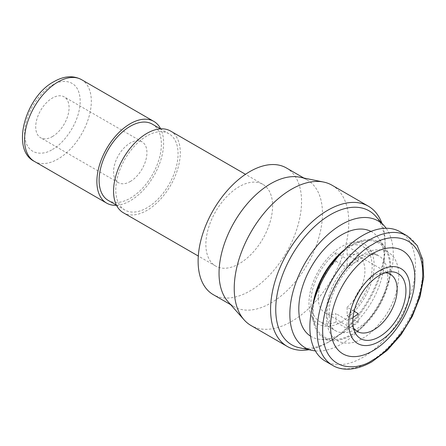 <?xml version="1.0" encoding="UTF-8"?>
<svg xmlns="http://www.w3.org/2000/svg" width="446" height="446" viewBox="0 0 446 446"><rect width="100%" height="100%" fill="white"/><g stroke="black" fill="none" stroke-linecap="round" stroke-linejoin="round"><path stroke-width="0.33" stroke-dasharray="2.23 1.67" d="M339.662 254.856L347.122 259.165A43.256 24.97 -60 0 1 352.68 255.363A43.256 24.97 -60 0 1 358.244 252.743L347.122 246.32A43.256 24.97 -60 0 1 363.189 246.8A43.256 24.97 -60 0 1 370.765 277.88A43.256 24.97 -60 0 1 347.122 315.779L347.122 307.244L354.091 311.269M347.122 315.779L358.244 322.202A43.256 24.97 -60 0 1 352.68 325.998A43.256 24.97 -60 0 1 347.122 328.618L336 322.202A43.256 24.97 -60 0 1 319.933 321.722A43.256 24.97 -60 0 1 312.351 290.641A43.256 24.97 -60 0 1 336 252.743L339.623 254.833M336 252.743L336 261.278A33.032 19.072 120 0 0 318.204 297.744A33.032 19.072 120 0 0 325.045 312.863A33.032 19.072 120 0 0 336 313.666L336 322.202M353.02 317.452A33.032 19.072 -60 0 1 347.122 320.089L336 313.666M347.122 307.244A33.032 19.072 120 0 0 364.917 270.778A33.032 19.072 120 0 0 358.077 255.658A33.032 19.072 120 0 0 347.122 254.856L347.122 246.32M385.299 272.768A33.032 19.072 120 0 0 382.144 272.88A33.032 19.072 120 0 0 350.456 316.365A33.032 19.072 120 0 0 351.994 325.101A33.032 19.072 120 0 0 353.477 327.888M314.988 297.794A54.261 31.332 120 0 0 315.723 326.544A54.261 31.332 120 0 0 351.571 334.344A54.261 31.332 120 0 0 389.302 276.291A54.261 31.332 120 0 0 365.263 240.745A54.261 31.332 120 0 0 351.571 245.735A54.261 31.332 120 0 0 339.991 254.482M341.558 321.895A46.089 26.609 120 0 0 373.609 272.584A46.089 26.609 120 0 0 353.187 242.39A46.089 26.609 120 0 0 341.558 246.627A46.089 26.609 120 0 0 311.113 315.266A46.089 26.609 120 0 0 341.558 321.895M400.045 231.758A74.711 43.134 -60 0 1 415.521 265.961A74.711 43.134 -60 0 1 382.908 341.145A74.711 43.134 -60 0 1 325.335 361.165M313.086 304.127A55.332 31.945 120 0 0 331.958 340.454A55.332 31.945 120 0 0 351.571 335.219A55.332 31.945 120 0 0 385.467 293.028A55.332 31.945 120 0 0 385.422 247.848A55.332 31.945 120 0 0 351.571 244.86A55.332 31.945 120 0 0 344.524 249.665M370.977 231.429A60.483 34.922 -60 0 1 378.565 238.142A60.483 34.922 -60 0 1 378.615 287.525A60.483 34.922 -60 0 1 341.558 333.647A60.483 34.922 -60 0 1 320.122 339.373A60.483 34.922 -60 0 1 310.516 336.15M315.355 350.874A73.138 42.225 120 0 0 367.242 321.265A73.138 42.225 120 0 0 393.277 254.404A73.138 42.225 120 0 0 386.147 228.257M375.744 216.293A77.353 44.661 -60 0 1 385.132 246.259A77.353 44.661 -60 0 1 330.436 341A77.353 44.661 -60 0 1 299.79 347.847M381.91 223.262A81.005 46.769 -60 0 1 385.132 243.282A81.005 46.769 -60 0 1 327.86 342.489L330.436 341L327.855 342.489A81.005 46.769 -60 0 1 308.905 349.703M332.014 185.213A81.005 46.769 -60 0 1 348.789 222.298A81.005 46.769 -60 0 1 291.511 321.505A81.005 46.769 -60 0 1 251.009 325.519M299.734 177.19A73.138 42.225 -60 0 1 307.327 180.045A73.138 42.225 -60 0 1 318.539 238.649A73.138 42.225 -60 0 1 270.755 303.102A73.138 42.225 -60 0 1 234.189 306.725A73.138 42.225 -60 0 1 227.923 301.574M286.404 167.964A73.138 42.225 -60 0 1 297.616 226.568A73.138 42.225 -60 0 1 249.832 291.021A73.138 42.225 -60 0 1 213.266 294.644M239.24 263.714A47.187 27.245 -60 0 1 215.647 266.05A47.187 27.245 -60 0 1 208.41 228.24A47.187 27.245 -60 0 1 239.24 186.657A47.187 27.245 -60 0 1 262.833 184.321A47.187 27.245 -60 0 1 270.064 222.13A47.187 27.245 -60 0 1 239.24 263.714M170.523 131.029A47.187 27.245 -60 0 1 177.753 168.839A47.187 27.245 -60 0 1 146.929 210.417A47.187 27.245 -60 0 1 123.336 212.753M146.929 135.93A44.042 25.428 120 0 0 118.157 174.743A44.042 25.428 120 0 0 124.908 210.033A44.042 25.428 120 0 0 146.929 207.847A44.042 25.428 120 0 0 175.696 169.04A44.042 25.428 120 0 0 168.945 133.75A44.042 25.428 120 0 0 146.929 135.93M152.264 124.122A44.042 25.428 -60 0 1 159.016 159.412A44.042 25.428 -60 0 1 130.243 198.219A44.042 25.428 -60 0 1 108.222 200.399M116.517 205.299A47.187 27.245 120 0 0 163.61 142.993A47.187 27.245 120 0 0 160.655 128.849M52.394 136.576A23.593 13.62 120 0 0 67.803 115.787A23.593 13.62 120 0 0 64.185 96.877A23.593 13.62 120 0 0 52.394 98.048A23.593 13.62 120 0 0 36.979 118.837A23.593 13.62 120 0 0 40.597 137.742A23.593 13.62 120 0 0 52.394 136.576M130.243 181.522A23.593 13.62 120 0 0 145.658 160.733A23.593 13.62 120 0 0 142.04 141.828A23.593 13.62 120 0 0 130.243 142.993A23.593 13.62 120 0 0 114.834 163.788A23.593 13.62 120 0 0 118.446 182.693A23.593 13.62 120 0 0 130.243 181.522M362.693 254.722C356.181 257.978 348.95 264.935 341.006 275.595C332.198 287.982 327.375 301.897 326.544 317.329C327.213 347.768 351.721 346.152 362.693 338.202C369.199 334.94 376.43 327.988 384.38 317.329C393.182 304.936 398.005 291.026 398.835 275.595C398.167 245.155 373.664 246.766 362.693 254.722M347.122 259.165L347.122 267.7A33.032 19.072 -60 0 1 358.244 261.278L358.244 252.743M336 261.278L347.122 267.7M347.122 328.618L347.122 320.089M358.244 322.202L358.244 313.666M358.244 261.278L347.122 254.856M357.129 257.933A43.256 24.97 120 0 0 328.875 296.049A43.256 24.97 120 0 0 335.503 330.709A43.256 24.97 120 0 0 357.129 328.568A43.256 24.97 120 0 0 385.389 290.452A43.256 24.97 120 0 0 378.754 255.792A43.256 24.97 120 0 0 357.129 257.933M332.565 365.335A74.711 43.134 120 0 0 369.918 361.639A74.711 43.134 120 0 0 422.747 270.137A74.711 43.134 120 0 0 407.276 235.934M81.546 79.656A47.187 27.245 -60 0 1 91.319 101.259A47.187 27.245 -60 0 1 57.952 159.049A47.187 27.245 -60 0 1 34.359 161.385M52.394 149.416C60.522 146.015 79.817 125.242 80.196 101.259C79.817 77.716 60.522 79.221 52.394 85.203C44.26 88.609 24.965 109.381 24.586 133.365C24.965 156.908 44.26 155.403 52.394 149.416M363.189 246.8L378.754 255.792L375.421 254.621C371.83 253.863 367.041 255.101 361.065 258.323C347.189 265.855 332.627 287.241 329.683 305.393C328.089 319.788 330.023 328.223 335.503 330.709L319.933 321.722M357.296 331.49L325.045 312.863M353.187 242.39L365.263 240.745M351.994 325.101L354.559 331.367M331.958 340.454L320.122 339.373M234.189 306.725L230.694 304.707M215.647 266.05L198.297 256.037M124.908 210.033L116.439 205.143M142.04 141.828L64.185 96.877M390.328 274.279L358.077 255.658M311.113 315.266L315.723 326.544M382.144 272.88L388.851 271.965M385.422 247.848L378.565 238.142M385.132 246.259L385.132 243.282M307.327 180.045L303.832 178.026M262.833 184.321L245.484 174.308M168.945 133.75L160.476 128.861M118.446 182.693L40.597 137.742"/><path stroke-width="0.67" d="M354.091 311.269L358.244 313.666A33.032 19.072 -60 0 1 353.02 317.452M353.477 327.888A33.032 19.072 120 0 0 357.296 331.49A33.032 19.072 120 0 0 382.752 322.636A33.032 19.072 120 0 0 397.169 289.398A33.032 19.072 120 0 0 390.328 274.279A33.032 19.072 120 0 0 385.299 272.768M309.864 326.963A74.711 43.134 -60 0 1 342.472 251.773A74.711 43.134 -60 0 1 400.045 231.758L407.276 235.934A74.711 43.134 120 0 0 369.918 239.636A74.711 43.134 120 0 0 317.089 331.133A74.711 43.134 120 0 0 332.565 365.335L325.335 361.165A74.711 43.134 -60 0 1 309.864 326.963M352.808 321.432A37.57 21.692 120 0 0 354.559 331.367A37.57 21.692 120 0 0 384.196 333.48A37.57 21.692 120 0 0 405.938 290.753A37.57 21.692 120 0 0 388.851 271.965A37.57 21.692 120 0 0 352.808 321.432M344.524 249.665A55.332 31.945 120 0 0 313.086 304.127M310.516 336.15A60.483 34.922 -60 0 1 302.271 287.436A60.483 34.922 -60 0 1 341.558 234.875A60.483 34.922 -60 0 1 370.977 231.429M379.373 270.778A43.256 24.97 120 0 0 348.789 323.751A43.256 24.97 120 0 0 379.373 341.407A43.256 24.97 120 0 0 409.958 288.434A43.256 24.97 120 0 0 379.373 270.778M372.7 350.902A59.602 34.409 -60 0 1 330.558 326.572A59.602 34.409 -60 0 1 372.7 253.579A59.602 34.409 -60 0 1 414.847 277.908A59.602 34.409 -60 0 1 372.7 350.902M386.147 228.257A73.138 42.225 120 0 0 384.396 226.066A73.138 42.225 120 0 0 326.405 235.912A73.138 42.225 120 0 0 289.844 314.118A73.138 42.225 120 0 0 312.585 350.456A73.138 42.225 120 0 0 315.355 350.874M312.585 350.456L299.79 347.847A77.353 44.661 -60 0 1 275.74 309.418A77.353 44.661 -60 0 1 330.436 214.682A77.353 44.661 -60 0 1 375.744 216.293L384.396 226.066M308.905 349.703A81.005 46.769 -60 0 1 287.358 346.503A81.005 46.769 -60 0 1 270.577 309.418A81.005 46.769 -60 0 1 327.855 210.211A81.005 46.769 -60 0 1 368.357 206.197A81.005 46.769 -60 0 1 381.91 223.262M287.358 346.503L251.009 325.519A81.005 46.769 -60 0 1 244.068 319.815A81.005 46.769 -60 0 1 234.234 288.434A81.005 46.769 -60 0 1 291.511 189.227A81.005 46.769 -60 0 1 323.606 182.057A81.005 46.769 -60 0 1 332.014 185.213L368.357 206.197M244.068 319.815L227.923 301.574A73.138 42.225 -60 0 1 225.079 241.76A73.138 42.225 -60 0 1 270.755 183.668A73.138 42.225 -60 0 1 299.734 177.19L323.606 182.057M230.694 304.707L213.266 294.644A73.138 42.225 -60 0 1 202.055 236.034A73.138 42.225 -60 0 1 249.832 171.587A73.138 42.225 -60 0 1 286.404 167.964L303.832 178.026M198.297 256.037L123.336 212.753A47.187 27.245 -60 0 1 116.099 174.944A47.187 27.245 -60 0 1 146.929 133.365A47.187 27.245 -60 0 1 170.523 131.029L245.484 174.308M116.439 205.143L108.222 200.399A44.042 25.428 -60 0 1 101.476 165.109A44.042 25.428 -60 0 1 130.243 126.302A44.042 25.428 -60 0 1 152.264 124.122L160.476 128.861M160.655 128.849A47.187 27.245 120 0 0 153.837 121.396A47.187 27.245 120 0 0 117.476 134.034A47.187 27.245 120 0 0 96.877 181.522A47.187 27.245 120 0 0 106.65 203.125A47.187 27.245 120 0 0 116.517 205.299M339.991 254.482A54.261 31.332 120 0 0 314.988 297.794M106.65 203.125L34.359 161.385A47.187 27.245 -60 0 1 24.586 139.788A47.187 27.245 -60 0 1 57.952 81.992A47.187 27.245 -60 0 1 81.546 79.656L153.837 121.396M372.7 244.447C387.34 233.676 422.067 230.967 422.747 273.342C422.947 292.849 413.475 316.063 402.732 331.138C391.41 346.146 381.402 355.78 372.7 360.033C358.06 370.804 323.333 373.514 322.653 331.133C322.452 311.631 331.924 288.417 342.673 273.342C353.99 258.334 364.003 248.701 372.7 244.447M332.565 365.335C340.928 370.565 354.971 371.412 371.886 361.829L387.156 350.4L401.015 334.801L412.316 316.342L420.104 296.579L423.7 277.172L422.752 259.683L417.183 245.49L407.276 235.934M34.359 161.385C10.353 149.605 25.584 96.308 54.022 81.607C64.068 75.915 73.244 75.263 81.546 79.656"/></g></svg>
